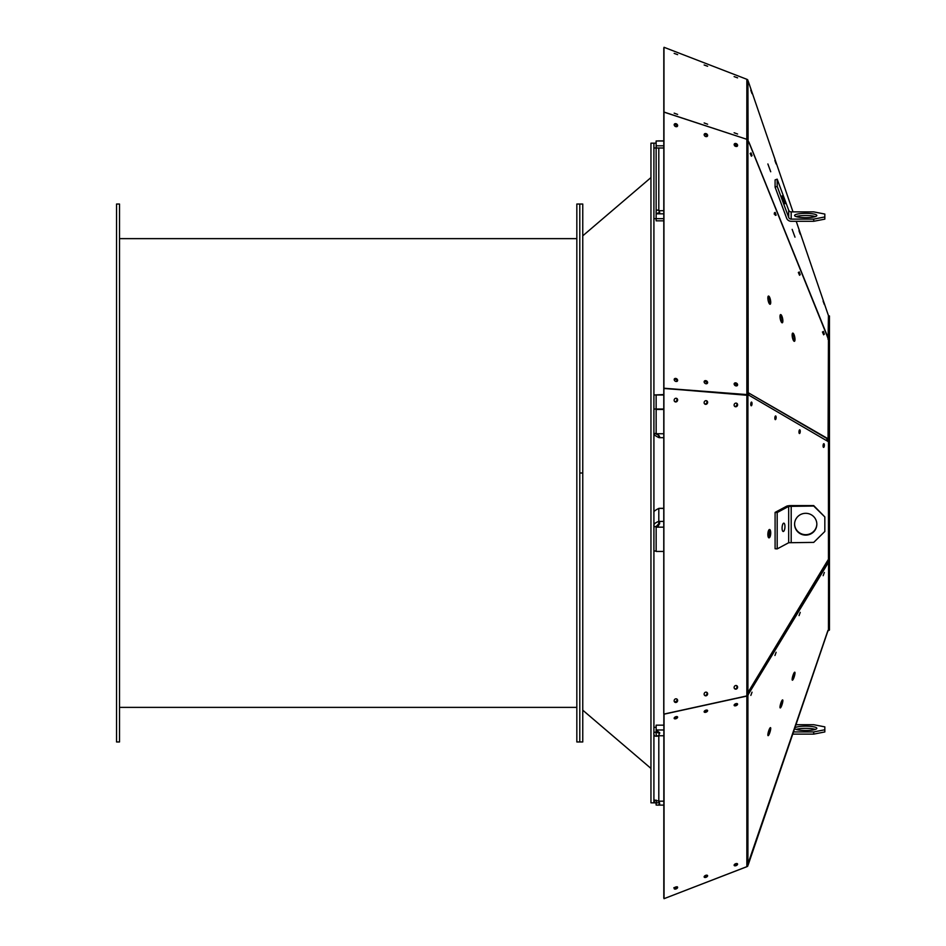 <?xml version="1.0" encoding="UTF-8"?>
<svg xmlns="http://www.w3.org/2000/svg" width="946" height="946" viewBox="0 0 946 946"><rect width="100%" height="100%" fill="white"/><g stroke="black" fill="none" stroke-linecap="round" stroke-linejoin="round"><path stroke-width="1.42" d="M663.749 725.168L656.134 725.168L656.146 730.076L659.729 732.76L658.806 735.314C656.76 736.745 655.874 735.704 656.146 732.216L656.134 729.993L656.146 732.216L659.693 733.363M656.134 551.01L653.911 551.01L653.911 802.835L656.146 802.87L656.358 800.162M653.911 727.344L656.134 727.344M663.749 147.99L653.911 147.99L653.911 143.165L650.954 143.165L650.954 802.835L653.911 802.835M663.749 735.752L658.806 735.752C655.058 737.029 653.426 735.858 653.923 732.251L656.146 732.216L656.146 730.076M653.923 802.894L654.928 800.068L658.806 801.179L659.729 803.804L658.262 805.117L656.146 805.07L656.146 802.87L659.539 802.634M653.923 732.251L656.134 732.18M653.911 525.881L653.911 147.99M653.911 409.039L656.134 409.039L656.146 434.072C659.551 435.574 660.438 436.756 658.806 437.596C655.058 435.704 653.426 434.391 653.923 433.646L656.134 433.315M653.911 551.01L653.923 526.402C653.426 524.332 655.058 522.677 658.806 521.412L658.806 523.599L659.587 523.942M656.146 805.07L656.134 802.87M659.729 437.241L658.806 437.596L658.806 435.42L656.146 433.493M653.923 433.646L656.134 433.493M656.134 526.733L653.911 526.733M659.622 508.404L658.806 508.404C655.058 510.296 653.426 511.609 653.923 512.354L653.911 512.685M653.911 218.656L663.749 218.656M659.043 140.978L656.134 140.978L656.134 220.832L663.749 220.832M653.911 143.165L656.134 143.13L653.911 143.165M663.749 394.99L656.134 394.99L656.134 409.039L663.749 409.039M663.749 394.553L653.911 394.99M653.923 526.402L656.146 526.555L658.806 523.599M658.806 147.99L658.806 210.686C656.76 209.255 655.874 210.296 656.146 213.784L659.729 212.318L658.806 210.686L663.749 210.686M656.134 213.82L663.749 213.82M656.134 409.476L663.749 409.476M663.749 508.404L658.806 508.404L658.806 521.412L659.729 522.878L658.262 526.213L656.146 526.555L658.262 526.213M656.146 526.839L656.134 551.447L663.749 551.447M659.693 212.637L659.338 211.206M827.927 630.45L747.375 866.406A1.774 1.478 180 0 1 746.855 866.654L664.045 898.676L746.855 866.702A1.774 1.75 0 0 0 747.919 865.661L747.825 865.625M748.262 864.656L828.057 630.497M827.431 560.883L827.608 562.078M736.887 145.814L734.593 145.814M663.749 145.814L656.134 145.814M828.46 630.615L828.566 561.983L828.46 630.615M827.135 632.85L748.854 861.25L827.123 632.898M748.002 393.217L748.854 393.063L747.919 392.519L747.825 394.577L828.566 441.806L828.566 561.948L828.105 559.784L826.497 564.242L748.913 692.389L748.854 691.006L747.919 692.567L747.825 695.168L828.46 562.385M747.919 695.204A1.774 1.478 180 0 1 747.375 695.842L748.251 694.825L747.375 695.842A1.774 1.478 180 0 1 746.855 696.09L746.855 866.654M776.122 652.279L774.951 655.495L776.122 652.279M824.344 572.472L823.174 575.688L824.344 572.472M800.233 612.369L799.063 615.586L800.233 612.369M752.023 692.176L750.852 695.393L752.023 692.176M782.862 700.655A4.186 0.792 106.8 0 0 782.638 699.91A4.186 0.792 106.8 0 0 780.663 703.694A4.186 0.792 106.8 0 0 780.214 707.927A4.186 0.792 106.8 0 0 781.822 705.255A4.186 0.792 106.8 0 0 782.862 700.655M770.718 728.373A4.186 0.792 106.8 0 0 770.505 727.64A4.186 0.792 106.8 0 0 768.53 731.424A4.186 0.792 106.8 0 0 768.081 735.657A4.186 0.792 106.8 0 0 769.689 732.984A4.186 0.792 106.8 0 0 770.718 728.373M794.995 672.925A4.186 0.792 106.8 0 0 794.782 672.192A4.186 0.792 106.8 0 0 792.807 675.964A4.186 0.792 106.8 0 0 792.358 680.198A4.186 0.792 106.8 0 0 793.966 677.525A4.186 0.792 106.8 0 0 794.995 672.925M748.913 692.389L748.026 693.371M828.471 562.291L827.632 562.042L826.638 563.686M780.001 707.147A4.186 0.792 106.8 0 0 782.023 700.442M767.856 734.876A4.186 0.792 106.8 0 0 769.89 728.172M792.133 679.417A4.186 0.792 106.8 0 0 794.167 672.712M828.46 630.663L829.453 630.036L829.453 561.948L828.554 561.983M748.901 142.338L828.471 339.354L828.566 441.711L828.105 438.778L827.159 438.235L826.579 440.529M827.064 438.838L828.105 438.778M827.265 438.944L827.537 441.096M827.159 561.345L748.854 691.018M747.919 140.446L747.375 139.476A1.774 0.993 180 0 1 747.919 139.902L748.203 394.742M748.913 395.156L748.901 393.512L748.026 393.24L748.854 393.075L827.159 438.246M748.262 81.344L792.996 211.88M796.225 221.293L828.566 315.976L829.453 315.964L829.453 561.948M828.566 315.976L828.566 339.862L827.017 335.747M794.995 237.162L792.157 229.37L794.995 237.162M827.123 561.77L748.712 691.254M748.085 693.276L748.073 692.306M747.919 865.779L747.919 865.767A1.774 1.478 180 0 1 747.375 866.406M663.986 47.489L663.808 897.86M707.076 875.7A1.857 0.97 -23.7 0 1 704.179 876.623A1.857 0.97 156.4 0 0 705.964 876.516A1.857 0.97 156.4 0 0 707.289 875.298M734.143 865.022A1.857 0.97 156.4 0 0 735.941 864.881A1.857 0.97 156.4 0 0 737.265 863.651M735.87 864.1L735.148 864.372M705.893 875.689L705.16 875.972M675.905 887.289L675.184 887.573M747.919 865.413L747.919 695.688L664.045 714.064M663.808 48.045L663.749 713.485L664.045 714.183L746.855 696.079M664.045 714.183L664.045 898.676M737.596 864.159A1.857 0.97 156.4 0 0 737.561 863.946A1.857 0.97 156.4 0 0 735.468 863.793A1.857 0.97 156.4 0 0 734.167 865.424A1.857 0.97 156.4 0 0 736.059 865.649A1.857 0.97 156.4 0 0 737.596 864.159M707.62 875.795A1.857 0.97 156.4 0 0 707.573 875.582A1.857 0.97 156.4 0 0 705.491 875.44A1.857 0.97 156.4 0 0 704.179 877.072A1.857 0.97 156.4 0 0 706.071 877.285A1.857 0.97 156.4 0 0 707.62 875.795M677.632 887.443A1.857 0.97 156.4 0 0 677.584 887.23A1.857 0.97 156.4 0 0 675.503 887.088A1.857 0.97 156.4 0 0 674.191 888.708A1.857 0.97 156.4 0 0 676.083 888.933A1.857 0.97 156.4 0 0 677.632 887.443M677.632 717.186A1.857 0.97 156.4 0 0 677.584 716.973A1.857 0.97 156.4 0 0 675.503 716.832A1.857 0.97 156.4 0 0 674.191 718.463A1.857 0.97 156.4 0 0 676.083 718.676A1.857 0.97 156.4 0 0 677.632 717.186M707.62 710.683A1.857 0.97 156.4 0 0 707.573 710.47A1.857 0.97 156.4 0 0 705.491 710.328A1.857 0.97 156.4 0 0 704.179 711.96A1.857 0.97 156.4 0 0 706.071 712.172A1.857 0.97 156.4 0 0 707.62 710.683M737.596 704.179A1.857 0.97 156.4 0 0 737.561 703.966A1.857 0.97 156.4 0 0 735.468 703.824A1.857 0.97 156.4 0 0 734.167 705.456A1.857 0.97 156.4 0 0 736.059 705.669A1.857 0.97 156.4 0 0 737.596 704.179M828.46 339.425L828.057 441.605M776.122 215.168L775.129 212.389L776.122 215.168M824.344 334.21L823.351 331.431L824.344 334.21M800.233 274.695L799.24 271.916L800.233 274.695M752.023 155.676L751.018 152.885L752.023 155.676M782.862 320.883A4.186 1.194 78.6 0 0 782.082 316.603A4.186 1.194 78.6 0 0 780.604 314.592A4.186 1.194 78.6 0 0 780.261 318.932A4.186 1.194 78.6 0 0 782.259 322.799A4.186 1.194 78.6 0 0 782.862 320.883M770.718 302.353A4.186 1.194 78.6 0 0 769.949 298.073A4.186 1.194 78.6 0 0 768.459 296.063A4.186 1.194 78.6 0 0 768.128 300.402A4.186 1.194 78.6 0 0 770.127 304.269A4.186 1.194 78.6 0 0 770.718 302.353M794.995 339.401A4.186 1.194 78.6 0 0 794.226 335.132A4.186 1.194 78.6 0 0 792.736 333.11A4.186 1.194 78.6 0 0 792.405 337.45A4.186 1.194 78.6 0 0 794.392 341.329A4.186 1.194 78.6 0 0 794.995 339.401M781.786 322.61A4.186 1.194 78.6 0 0 782.023 321.049A4.186 1.194 78.6 0 0 780.237 314.947M769.654 304.08A4.186 1.194 78.6 0 0 769.89 302.519A4.186 1.194 78.6 0 0 768.093 296.417M793.919 341.139A4.186 1.194 78.6 0 0 794.167 339.579A4.186 1.194 78.6 0 0 792.37 333.477M829.453 441.758L828.46 441.711L828.46 562.184M747.825 394.577L748.286 395.381L747.375 394.73A1.774 0.993 180 0 0 746.855 394.565L664.045 388.238M770.718 532.917A4.186 1.407 94.1 0 0 769.583 529.5A4.186 1.407 94.1 0 0 767.892 533.579A4.186 1.407 94.1 0 0 768.992 537.86A4.186 1.407 94.1 0 0 770.718 532.917M752.023 403.599A1.857 0.627 94.1 0 0 751.514 402.085A1.857 0.627 94.1 0 0 750.769 403.895A1.857 0.627 94.1 0 0 751.254 405.787A1.857 0.627 94.1 0 0 752.023 403.599M800.233 431.329A1.857 0.627 94.1 0 0 799.737 429.815A1.857 0.627 94.1 0 0 798.98 431.624A1.857 0.627 94.1 0 0 799.476 433.516A1.857 0.627 94.1 0 0 800.233 431.329M824.344 445.199A1.857 0.627 94.1 0 0 823.848 443.686A1.857 0.627 94.1 0 0 823.091 445.495A1.857 0.627 94.1 0 0 823.588 447.387A1.857 0.627 94.1 0 0 824.344 445.199M776.122 417.458A1.857 0.627 94.1 0 0 775.625 415.944A1.857 0.627 94.1 0 0 774.869 417.754A1.857 0.627 94.1 0 0 775.365 419.646A1.857 0.627 94.1 0 0 776.122 417.458M775.093 512.401L786.599 506.228A4.896 0.958 180 0 1 791.187 505.602L813.714 505.602L824.829 516.942L813.714 506.039L788.68 506.382L777.186 512.543L775.093 512.401L775.093 548.739L777.186 548.893L788.68 542.732L813.714 542.389L824.829 531.486L824.829 516.942M734.841 688.865A1.857 1.703 118.2 0 0 736.579 685.614M704.853 695.535A1.857 1.703 118.2 0 0 706.591 692.283M748.286 141.143L747.375 139.476A1.774 0.993 180 0 0 746.855 139.31L746.855 695.901M827.123 438.637L748.854 393.075M747.825 80.256L747.375 79.594A1.774 1.75 180 0 0 746.855 79.298L746.808 139.299L664.045 112.066M824.829 216.941L824.829 214.056L813.714 211.88L791.187 211.88A2.672 2.613 0 0 1 788.68 210.166L777.186 179.161L775.093 179.906L775.093 187.142L786.599 218.136A4.896 4.801 180 0 0 791.187 221.293L813.714 221.293L813.714 219.117L824.829 216.941L824.829 219.129L813.714 221.293M770.718 171.758L767.88 163.954L770.718 171.758M752.023 93.63L750.757 90.177L752.023 93.63M800.233 234.23L798.98 230.777L800.233 234.23M824.344 304.529L823.091 301.076L824.344 304.529M776.122 163.918L774.869 160.465L776.122 163.918M828.46 315.337L828.057 339.437M747.919 80.469L748.085 140.327M748.286 395.381L664.045 388.38M747.919 395.168L747.919 395.156A1.774 0.993 180 0 0 747.375 394.73L746.855 394.577M829.453 339.862L828.566 339.91M793.753 731.932L813.714 731.932L824.829 729.768L824.829 726.871L813.714 724.707L796.225 724.707M795.231 727.604A11.116 2.164 180 0 1 807.6 726.185A11.116 2.164 180 0 1 816.836 728.325A11.116 2.164 180 0 1 805.72 730.489A11.116 2.164 180 0 1 794.829 728.763M673.871 887.691L677.336 886.804M674.179 718.049A1.857 0.97 156.4 0 0 676.981 717.222A1.857 0.97 156.4 0 0 677.301 716.69M704.167 711.546A1.857 0.97 156.4 0 0 706.236 711.262A1.857 0.97 156.4 0 0 707.289 710.186M734.143 705.042A1.857 0.97 156.4 0 0 734.427 705.137A1.857 0.97 156.4 0 0 736.142 704.805A1.857 0.97 156.4 0 0 737.265 703.682M824.829 729.768L824.829 731.944L813.714 734.12L792.996 734.12M796.106 729.413A11.116 2.164 180 0 1 815.322 729.413M768.424 537.411A4.186 1.407 94.1 0 0 768.72 530.221M775.294 215.357L775.413 214.423C774.679 212.2 774.301 212.141 774.301 214.245M823.635 334.801L822.441 331.963M799.547 275.274L798.341 272.46M750.781 153.299L751.372 156.196L750.166 153.465M768.59 537.635A4.186 1.407 94.1 0 0 769.89 532.858A4.186 1.407 94.1 0 0 769.157 529.665M751.408 403.552L751.195 402.31A1.857 0.627 94.2 0 1 751.372 404.084L751.408 403.552M750.876 405.266A1.857 0.627 94.1 0 0 751.148 404.119L750.982 404.971M799.583 431.281L799.394 430.075A1.857 0.627 94.2 0 1 799.547 431.884L799.583 431.281M799.086 433.008A1.857 0.627 94.1 0 0 799.37 431.896L799.547 431.884M823.67 445.152L823.481 443.958A1.857 0.627 94.2 0 1 823.635 445.767L823.67 445.152M823.197 446.867A1.857 0.627 94.1 0 0 823.481 445.779L823.635 445.767M774.975 419.125A1.857 0.627 94.1 0 0 775.294 417.387A1.857 0.627 94.1 0 0 775.2 416.524L775.282 416.181A1.857 0.627 94.2 0 1 775.413 416.571M777.186 512.543L777.186 548.893M707.241 383.426A1.857 1.443 33.2 0 0 704.202 381.439A1.857 1.443 -146.7 0 1 704.262 381.38M737.23 385.649A1.857 1.443 33.2 0 0 734.191 383.65M663.749 388.487L746.749 394.73M736.213 685.519A1.857 1.703 -62 0 1 737.253 686.63M706.981 694.79A1.857 1.703 -62 0 1 704.687 695.405M737.596 687.198A1.857 1.703 118.2 0 0 734.356 686.524A1.857 1.703 118.2 0 0 736.733 688.842A1.857 1.703 118.2 0 0 737.596 687.198M707.62 693.867A1.857 1.703 118.2 0 0 704.368 693.182A1.857 1.703 118.2 0 0 706.745 695.499A1.857 1.703 118.2 0 0 707.62 693.867M747.919 140.233A1.774 1.75 180 0 0 746.855 139.18L746.855 139.18M664.045 112.148L746.855 139.31M737.596 384.774A1.857 1.443 33.2 0 0 734.309 383.402A1.857 1.443 33.2 0 0 737.407 385.436A1.857 1.443 33.2 0 0 737.596 384.774M707.62 382.551A1.857 1.443 33.2 0 0 704.321 381.179A1.857 1.443 33.2 0 0 707.431 383.213A1.857 1.443 33.2 0 0 707.62 382.551M677.632 380.327A1.857 1.443 33.2 0 0 674.344 378.968A1.857 1.443 33.2 0 0 677.442 381.002A1.857 1.443 33.2 0 0 677.632 380.327M677.632 125.546A1.857 1.443 33.2 0 0 674.344 124.186A1.857 1.443 33.2 0 0 677.442 126.22A1.857 1.443 33.2 0 0 677.632 125.546M707.62 135.455A1.857 1.443 33.2 0 0 704.321 134.096A1.857 1.443 33.2 0 0 707.431 136.118A1.857 1.443 33.2 0 0 707.62 135.455M737.596 145.365A1.857 1.443 33.2 0 0 734.309 144.005A1.857 1.443 33.2 0 0 737.407 146.027A1.857 1.443 33.2 0 0 737.596 145.365M799.204 432.7L799.37 431.896M813.714 219.117L791.187 219.117A2.672 2.613 0 0 1 788.68 217.391L777.186 186.386L775.093 187.142M777.186 179.161L777.186 186.386M775.413 214.423L774.88 212.838M799.559 275.191L798.992 272.401M823.647 334.683L823.103 331.94M737.596 134.025L734.12 132.759L737.596 134.025M707.62 124.222L704.143 122.956L707.62 124.222M677.632 700.525A1.857 1.703 118.2 0 0 674.38 699.851A1.857 1.703 118.2 0 0 676.757 702.168A1.857 1.703 118.2 0 0 677.632 700.525M677.632 399.981A1.857 1.703 118.2 0 0 674.38 399.307A1.857 1.703 118.2 0 0 676.757 401.624A1.857 1.703 118.2 0 0 677.632 399.981M707.62 402.393A1.857 1.703 118.2 0 0 704.368 401.707A1.857 1.703 118.2 0 0 706.745 404.025A1.857 1.703 118.2 0 0 707.62 402.393M737.596 404.793A1.857 1.703 118.2 0 0 734.356 404.119A1.857 1.703 118.2 0 0 736.733 406.437A1.857 1.703 118.2 0 0 737.596 404.793M813.714 731.932L813.714 734.12M663.986 898.511L663.749 897.825M736.65 863.532A1.857 0.97 -23.7 0 1 734.486 864.467M706.615 875.168A1.857 0.97 -23.7 0 1 704.545 876.067M676.579 886.816A1.857 0.97 -23.7 0 1 674.616 887.655M706.603 710.056A1.857 0.97 -23.6 0 1 704.498 711.002M736.567 703.552A1.857 0.97 -23.6 0 1 734.51 704.463M676.638 716.56A1.857 0.97 -23.6 0 1 674.486 717.529M677.301 886.934A1.857 0.97 -23.7 0 1 675.941 888.105A1.857 0.97 -23.7 0 1 674.202 888.235M707.253 710.174A1.857 0.97 -23.6 0 1 706.236 711.262M737.241 703.658A1.857 0.97 -23.6 0 1 734.427 705.137M784.955 526.555A4.186 1.407 94.1 0 0 783.82 523.15A4.186 1.407 94.1 0 0 782.117 527.218A4.186 1.407 94.1 0 0 783.217 531.498A4.186 1.407 94.1 0 0 784.955 526.555M794.605 523.989A11.116 10.903 180 0 0 805.72 534.679A11.116 10.903 180 0 0 816.836 523.989M734.131 383.851A1.857 1.443 -146.7 0 1 737.277 385.01M736.295 685.554A1.857 1.703 -62 0 1 734.936 688.901M706.532 692.259A1.857 1.703 -62 0 1 704.64 695.357M676.78 699.082A1.857 1.703 -62 0 1 674.593 701.861M706.343 400.737A1.857 1.703 -61.8 0 1 704.758 403.989M736.414 403.162A1.857 1.703 -61.8 0 1 734.675 406.331M676.981 400.938A1.857 1.703 -61.8 0 0 676.295 398.313A1.857 1.703 -61.8 0 1 674.853 401.648A1.857 1.703 118.2 0 0 676.615 398.408M677.265 381.203L677.336 380.836A1.857 1.443 33.2 0 0 674.214 379.216M677.265 126.433A1.857 1.443 33.2 0 0 674.214 124.434A1.857 1.443 -146.8 0 1 677.218 126.457M707.241 136.33A1.857 1.443 33.2 0 0 704.202 134.344M737.23 146.24A1.857 1.443 33.2 0 0 734.191 144.253M747.919 80.233A1.774 1.478 0 0 0 747.375 79.594M664.045 47.3L746.855 79.298M677.632 114.419L674.155 113.153L677.632 114.419M677.632 54.643L674.155 53.378L677.632 54.643M707.62 66.255L704.143 64.99L707.62 66.255M737.596 77.856L734.12 76.591L737.596 77.856M784.955 203.709L782.106 195.905L784.955 203.709M815.322 216.587A11.116 2.164 0 0 0 805.72 215.511A11.116 2.164 0 0 0 796.106 216.587M674.876 702.204L677.336 700.43A1.857 1.703 118.2 0 0 676.615 698.952M677.324 700.43L677.336 700.43A1.857 1.703 -62 0 1 674.415 701.719M704.853 404.06A1.857 1.703 118.2 0 0 706.591 400.808M734.841 406.461A1.857 1.703 118.2 0 0 736.579 403.221M805.72 513.311A11.116 10.903 180 0 0 794.593 524.214A11.116 10.903 180 0 0 805.72 535.117A11.116 10.903 180 0 0 816.836 524.214A11.116 10.903 180 0 0 805.72 513.311M734.12 384.088A1.857 1.443 -146.7 0 1 737.017 385.802M704.143 381.723A1.857 1.443 -146.7 0 1 707.029 383.591M674.179 379.346A1.857 1.443 -146.7 0 1 677.017 381.38M704.143 134.616A1.857 1.443 -146.8 0 1 706.969 136.531M734.131 144.49A1.857 1.443 -146.8 0 1 736.946 146.441M674.155 124.742A1.857 1.443 -146.8 0 1 676.981 126.622M706.449 400.761A1.857 1.703 -61.8 0 1 706.236 403.989M736.65 403.268A1.857 1.703 -61.8 0 1 734.794 406.437M704.865 134.025A1.857 1.443 -146.8 0 1 707.194 136.378M736.65 144.502A1.857 1.443 -146.8 0 1 737.171 146.299M805.72 213.335A11.116 2.164 0 0 0 794.593 215.499A11.116 2.164 0 0 0 805.72 217.663A11.116 2.164 0 0 0 816.836 215.499A11.116 2.164 0 0 0 805.72 213.335M119.515 741.96L119.515 204.04L116.547 204.04L116.547 741.96L119.515 741.96M582.76 204.04L579.792 204.04L579.792 741.96L579.792 204.04L582.76 204.04L582.76 741.96L579.792 741.96L582.76 741.96M579.792 741.96L576.835 741.96L576.835 204.04L579.792 204.04M579.792 473L582.76 473L579.792 473M658.806 735.752L658.806 801.179L663.749 801.179M659.043 802.835L656.146 802.835M656.134 729.993L663.749 729.993M769.015 729.993L769.642 729.993M656.134 433.753L663.749 433.753M658.806 521.412L663.749 521.412M663.749 527.17L656.134 527.17M663.749 140.978L656.134 140.978M747.919 395.227L747.919 695.05M748.854 141.947L827.159 335.499M827.123 335.641L748.901 142.278M788.68 506.382L788.68 542.732M788.68 210.166L788.68 217.391M791.187 506.039L791.187 542.389M791.187 211.88L791.187 219.117M658.262 805.117L663.749 805.117M663.749 437.691L659.338 437.691M663.749 508.309L659.338 508.309M658.262 140.883L663.749 140.883M576.835 238.629L119.515 238.629M576.835 707.372L119.515 707.372M582.76 710.174L650.954 768.412M582.76 235.826L650.954 177.588"/></g></svg>
